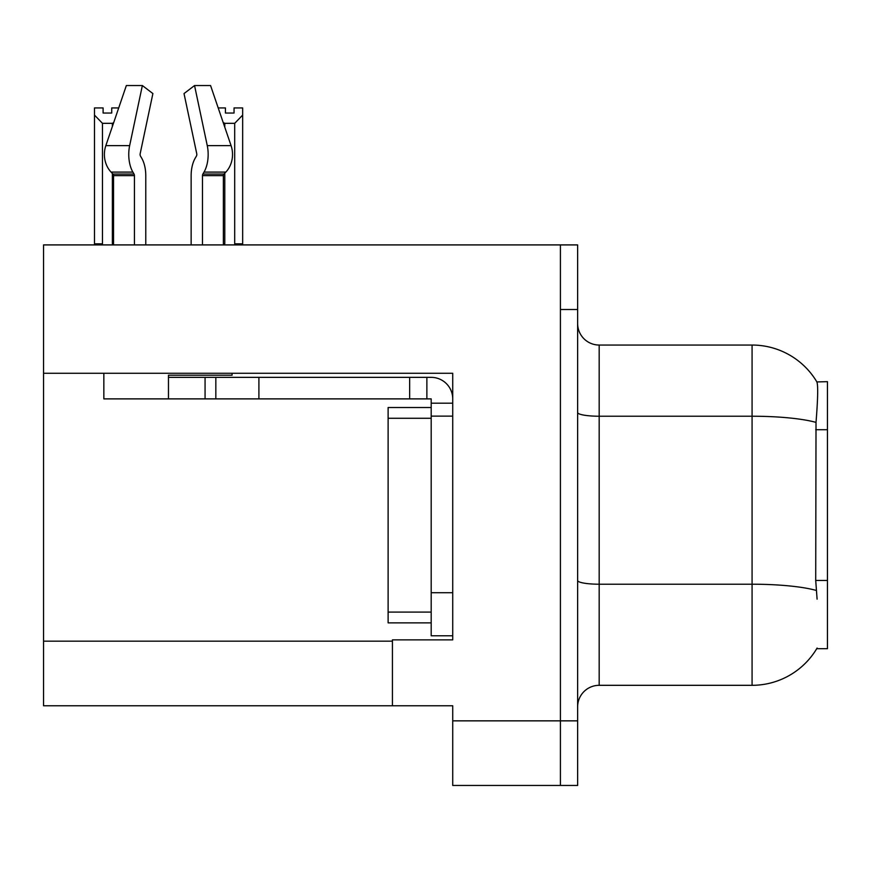 <?xml version="1.0" encoding="UTF-8"?>
<svg xmlns="http://www.w3.org/2000/svg" width="871" height="871" viewBox="0 0 871 871"><rect width="100%" height="100%" fill="white"/><g stroke="black" fill="none" stroke-linecap="round" stroke-linejoin="round"><path stroke-width="1.31" d="M43.55 373.267L452.724 373.267L452.724 592.716L431.189 592.716L431.189 635.786L452.724 635.786L452.724 592.716L452.724 639.869L392.429 639.869L392.429 705.771L43.55 705.771L43.55 244.914L560.412 244.914L560.412 785.457L452.724 785.457L452.724 720.85L560.412 720.85L560.412 785.457L577.636 785.457L577.636 720.85L560.412 720.85L560.412 309.521L577.636 309.521L577.636 720.85M392.429 705.771L452.724 705.771L452.724 720.85M817.096 599.172L815.713 580.456L816.018 422.391C817.891 398.972 818.174 385.483 816.878 381.934L827.45 381.661L827.45 648.699L816.715 648.699L817.096 648.057A75.374 75.374 0 0 1 752.076 685.314A75.374 75.374 0 0 0 816.715 648.699M577.636 706.849A21.535 21.535 0 0 1 599.172 685.314L752.076 685.314L752.076 345.047L599.172 345.047A21.535 21.535 0 0 1 577.636 323.511A21.535 21.535 0 0 0 599.172 345.047L599.172 685.314M816.878 381.934A75.374 75.374 0 0 0 752.076 345.047A75.374 75.374 0 0 1 816.878 381.934M560.412 244.914L577.636 244.914L577.636 309.521M202.486 244.914L202.486 175.648A2.156 1.132 90 0 1 202.867 174.048L204.01 172.099A23.691 12.477 -90 0 0 207.265 145.631L194.549 85.543L210.564 85.543L231.076 145.631L210.564 85.543L218.207 107.939L225.437 107.939L225.437 113.045L234.049 113.045L225.437 113.045M234.049 113.045L234.049 107.939L242.661 107.939L242.661 115.103L234.691 123.323L224.794 123.323L224.794 127.22M235.747 244.914L234.691 243.836L242.661 243.836L242.661 244.914L242.661 115.103M234.691 243.836L234.691 123.323M224.794 173.198L224.794 243.836L223.727 244.914M224.794 123.323L223.183 122.506M224.794 243.836L223.379 243.836M111.728 113.045L103.105 113.045L111.728 113.045L111.728 107.939L118.706 107.939M113.676 122.68L112.37 123.323L102.473 123.323L94.493 115.103L94.493 107.939L103.105 107.939L103.105 113.045M102.473 123.323L102.473 243.836L94.493 243.836L94.493 244.914M102.473 243.836L101.406 244.914M94.493 115.103L94.493 243.836M113.535 243.836L112.37 243.836L112.37 173.449M112.37 126.513L112.37 123.323M113.426 244.914L112.37 243.836M196.443 156.061A2.156 1.132 90 0 0 196.737 153.655A2.156 1.132 90 0 1 196.443 156.061A2.156 1.132 90 0 0 196.737 153.655A2.156 1.132 90 0 1 196.443 156.061L195.289 158.021A23.691 12.477 -90 0 0 191.141 175.648L191.141 244.914M232.078 373.267L232.078 375.205L168.462 375.205L168.462 377.35L215.834 377.35L215.834 398.885L103.845 398.885L103.845 373.267M207.265 145.631L231.076 145.631A23.691 20.131 90 0 1 225.839 172.099L223.978 174.048A2.156 1.829 -90 0 0 223.379 175.648L223.379 244.914M145.773 244.914L145.773 175.648A23.691 12.477 90 0 0 141.625 158.021L140.471 156.061A2.156 1.132 -90 0 1 140.177 153.655L152.893 93.567L142.365 85.543L129.648 145.631A23.691 12.477 90 0 0 132.904 172.099L134.047 174.048A2.156 1.132 -90 0 1 134.428 175.648L134.428 244.914M113.535 244.914L113.535 175.648A2.156 1.829 90 0 0 112.936 174.048L111.085 172.099A23.691 20.131 -90 0 1 105.837 145.631L126.349 85.543L142.365 85.543M140.177 153.655A2.156 1.132 -90 0 0 140.471 156.061L141.625 158.021M194.549 85.543L184.021 93.567L196.737 153.655M132.904 172.099L111.085 172.099L112.936 174.048L134.047 174.048M215.834 377.35L431.189 377.35A21.535 21.535 0 0 1 452.724 398.896M215.834 398.885L431.189 398.885L431.189 403.197L452.724 403.197M431.189 635.786L452.724 635.786M426.877 398.885L426.877 377.35M452.724 416.12L431.189 416.12L431.189 403.197M431.189 592.716L431.189 407.508L388.118 407.508L388.118 622.863L431.189 622.863M409.653 398.885L409.653 377.35M43.55 641.165L392.429 641.165M827.45 429.708L815.713 429.708M827.45 580.456L815.713 580.456M816.018 422.391A75.374 13.087 180 0 0 752.076 416.229L599.172 416.229A21.535 3.734 0 0 1 577.636 412.495M816.258 590.44A75.374 13.087 180 0 0 752.076 584.212L599.172 584.212A21.535 3.734 0 0 1 577.636 580.478M168.462 398.885L168.462 377.35M223.379 175.648L202.486 175.648M134.428 175.648L113.535 175.648M129.648 145.631L105.837 145.631M225.839 172.099L204.01 172.099M223.978 174.048L202.867 174.048M258.905 398.885L258.905 377.35M205.066 398.885L205.066 377.35M388.118 612.095L431.189 612.095M388.118 418.276L431.189 418.276"/></g></svg>
